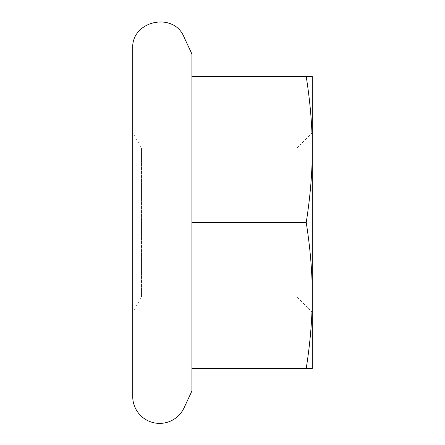 <?xml version="1.0" encoding="UTF-8"?>
<svg xmlns="http://www.w3.org/2000/svg" width="445" height="445" viewBox="0 0 445 445"><rect width="100%" height="100%" fill="white"/><g stroke="black" fill="none" stroke-linecap="round" stroke-linejoin="round"><path stroke-width="0.33" stroke-dasharray="2.23 1.67" d="M312.284 132.716L297.099 147.901L297.099 297.099L297.099 147.901L141.488 147.901L141.488 297.099L141.488 147.901L132.716 132.716L132.716 312.284L141.488 297.099L297.099 297.099L312.284 312.284L312.284 132.716L312.284 312.284M312.284 149.553L312.284 76.601L306.232 76.601C310.31 102.7 312.323 127.02 312.284 149.553C312.323 172.087 310.31 196.401 306.232 222.5C310.31 248.599 312.323 272.913 312.284 295.447L312.284 149.553M312.284 368.399L312.284 295.447C312.323 317.98 310.31 342.3 306.232 368.399L312.284 368.399M132.716 312.284L132.716 132.716M132.716 396.456L132.716 48.55M191.929 390.966L191.929 76.601L191.929 368.399L191.929 76.601L306.232 76.601M191.929 368.399L306.232 368.399M191.929 222.5L306.232 222.5M191.929 76.601L191.929 54.034M184.063 407.837L184.063 37.163"/><path stroke-width="0.67" d="M312.284 76.601L312.284 368.399L306.232 368.399C310.31 342.3 312.323 317.98 312.284 295.447C312.323 272.913 310.31 248.599 306.232 222.5C310.31 196.401 312.323 172.087 312.284 149.553C312.323 127.02 310.31 102.7 306.232 76.601L312.284 76.601M132.716 48.55L132.716 396.456A26.934 26.934 0 0 0 184.063 407.837L184.063 37.163C173.784 11.297 131.108 20.748 132.716 48.55M184.063 37.163L191.929 54.034L191.929 222.5L306.232 222.5M191.929 222.5L191.929 368.399L306.232 368.399M191.929 76.601L306.232 76.601M191.929 368.399L191.929 390.966L184.063 407.837"/></g></svg>

